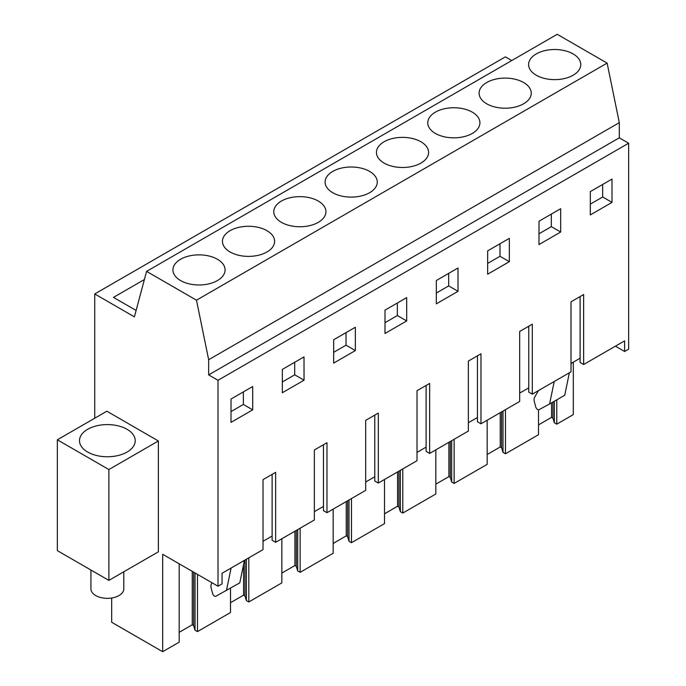 <?xml version="1.0" encoding="UTF-8"?>
<svg xmlns="http://www.w3.org/2000/svg" width="686" height="686" viewBox="0 0 686 686"><rect width="100%" height="100%" fill="white"/><g stroke="black" fill="none" stroke-linecap="round" stroke-linejoin="round"><path stroke-width="1.03" d="M94.737 418.211L94.737 293.951L505.376 56.869L511.747 60.548M94.737 293.951L134.396 316.855L146.581 271.382L557.221 34.3L607.119 63.112L619.304 122.648L619.304 137.817L628.65 143.211L628.65 349.148L624.612 351.481L624.612 340.865L583.64 364.515L583.64 294.526L571.009 301.823L571.009 371.812L532.302 394.15L532.302 324.161L519.679 331.458L519.679 401.447L480.972 423.785L480.972 353.796L468.341 361.093L468.341 431.082L429.642 453.42L429.642 383.431L417.011 390.728L417.011 460.718L378.312 483.055L378.312 413.066L365.681 420.364L365.681 490.353L326.982 512.691L326.982 442.702L314.351 449.999L314.351 519.988L275.652 542.326L275.652 472.337L263.021 479.634L263.021 549.623L222.05 573.273L222.05 583.897L218.011 586.23L162.668 554.279L162.668 651.7L111.681 622.262L111.681 598.012M573.307 362.148L573.307 414.618L556.783 424.154L556.783 399.827M57.35 439.803L106.862 411.214L158.389 440.969L158.389 551.81L108.885 580.39L57.35 550.644L57.35 439.803L108.885 469.55L108.885 580.39M144.394 279.545L113.473 297.39L136.111 310.458M146.581 271.382L196.479 300.194L208.664 359.73L208.664 374.899L218.011 380.293L218.011 586.23M607.119 63.112L196.479 300.194M573.127 75.22A26.077 15.058 180 0 1 544.71 78.487A26.077 15.058 180 0 1 528.606 64.57A26.077 15.058 180 0 1 536.246 53.928A26.077 15.058 180 0 1 564.664 50.661A26.077 15.058 180 0 1 580.768 64.57A26.077 15.058 180 0 1 573.127 75.22M369.625 192.706A26.077 15.058 180 0 1 341.208 195.973A26.077 15.058 180 0 1 325.104 182.064A26.077 15.058 180 0 1 332.744 171.414A26.077 15.058 180 0 1 361.162 168.156A26.077 15.058 180 0 1 377.266 182.064A26.077 15.058 180 0 1 369.625 192.706M486.734 82.509A26.077 15.058 180 0 1 515.152 79.25A26.077 15.058 180 0 1 531.256 93.159A26.077 15.058 180 0 1 523.615 103.8A26.077 15.058 180 0 1 495.198 107.067A26.077 15.058 180 0 1 479.094 93.159A26.077 15.058 180 0 1 486.734 82.509M472.285 133.436A26.077 15.058 180 0 1 443.868 136.703A26.077 15.058 180 0 1 427.764 122.794A26.077 15.058 180 0 1 435.404 112.144A26.077 15.058 180 0 1 463.822 108.885A26.077 15.058 180 0 1 479.926 122.794A26.077 15.058 180 0 1 472.285 133.436M266.965 251.985A26.077 15.058 180 0 1 238.548 255.243A26.077 15.058 180 0 1 222.444 241.335A26.077 15.058 180 0 1 230.084 230.685A26.077 15.058 180 0 1 258.502 227.426A26.077 15.058 180 0 1 274.606 241.335A26.077 15.058 180 0 1 266.965 251.985M318.295 222.341A26.077 15.058 180 0 1 289.878 225.608A26.077 15.058 180 0 1 273.774 211.7A26.077 15.058 180 0 1 281.414 201.049A26.077 15.058 180 0 1 309.832 197.791A26.077 15.058 180 0 1 325.936 211.7A26.077 15.058 180 0 1 318.295 222.341M384.074 141.779A26.077 15.058 180 0 1 412.492 138.521A26.077 15.058 180 0 1 428.596 152.429A26.077 15.058 180 0 1 420.955 163.071A26.077 15.058 180 0 1 392.538 166.338A26.077 15.058 180 0 1 376.434 152.429A26.077 15.058 180 0 1 384.074 141.779M180.572 259.274A26.077 15.058 180 0 1 208.99 256.007A26.077 15.058 180 0 1 225.094 269.915A26.077 15.058 180 0 1 217.453 280.565A26.077 15.058 180 0 1 189.036 283.833A26.077 15.058 180 0 1 172.932 269.915A26.077 15.058 180 0 1 180.572 259.274M619.304 122.648L208.664 359.73M619.304 137.817L208.664 374.899M628.65 143.211L218.011 380.293M612.023 202.396L590.312 214.932L590.337 191.583L611.998 179.08L612.023 202.396L602.677 197.002L602.66 184.465M355.374 350.572L333.662 363.108L333.688 339.759L355.339 327.256L355.374 350.572L346.027 345.178L346.01 332.641M458.034 291.301L457.999 267.986L436.347 280.488L436.322 303.838L458.034 291.301L448.687 285.908L448.67 273.371M406.704 320.937L406.669 297.621L385.018 310.123L384.992 333.473L406.704 320.937L397.357 315.543L397.34 303.006M560.694 232.031L560.668 208.716L539.007 221.218L538.982 244.568L560.694 232.031L551.347 226.637L538.99 233.772M509.364 261.666L509.338 238.351L487.677 250.853L487.652 274.203L509.364 261.666L500.017 256.272L500 243.736M304.044 380.207L304.009 356.892L282.358 369.394L282.323 392.744L304.044 380.207L294.697 374.813L282.34 381.948M252.714 409.842L252.68 386.527L231.028 399.029L230.993 422.379L252.714 409.842L243.367 404.448L243.35 391.912M615.411 346.173L624.612 351.481M556.783 424.154L554.348 422.748L552.942 418.143L552.942 402.047M538.501 424.891L551.561 417.345L552.942 418.143M538.501 409.799L538.501 434.718L505.453 453.789L503.018 452.383L501.612 447.778L501.612 411.874M487.171 454.526L500.231 446.98L501.612 447.778M487.171 420.209L487.171 464.353L454.123 483.424L451.688 482.018L450.282 477.413L450.282 441.51M435.842 484.162L448.901 476.616L450.282 477.413M435.842 449.845L435.842 493.989L402.793 513.059L400.358 511.653L398.952 507.048L398.952 471.145M384.512 513.797L397.571 506.251L398.952 507.048M384.512 479.48L384.512 523.624L351.464 542.695L349.02 541.288L347.622 536.684L347.622 500.78M333.173 543.432L346.241 535.886L347.622 536.684M333.173 509.115L333.173 553.259L300.134 572.33L297.69 570.923L296.283 566.319L296.283 530.415M281.843 573.067L294.911 565.521L296.283 566.319M281.843 538.75L281.843 582.894L248.804 601.965L246.36 600.559L244.953 595.954L244.953 560.05M230.513 602.702L243.581 595.156L244.953 595.954M230.513 588.202L230.513 612.529L197.474 631.6L195.03 630.194L193.624 625.589L193.624 572.15M179.183 632.338L192.251 624.792L193.624 625.589M179.183 563.815L179.183 642.165L162.668 651.7M158.389 440.969L108.885 469.55M275.652 542.326L272.119 540.285L272.119 474.386M583.64 364.515L580.099 362.474L580.099 296.566M580.099 358.229L571.009 363.477M532.302 394.15L528.769 392.109L528.769 326.21M528.769 387.864L519.679 393.112M480.972 423.785L477.439 421.744L477.439 355.845M477.439 417.5L468.341 422.748M429.642 453.42L426.109 451.379L426.109 385.481M426.109 447.135L417.011 452.383M378.312 483.055L374.779 481.015L374.779 415.116M374.779 476.77L365.681 482.018M326.982 512.691L323.449 510.65L323.449 444.751M323.449 506.405L314.351 511.653M272.119 536.04L263.021 541.288M590.32 204.136L602.677 197.002M333.67 352.312L346.027 345.178M436.33 293.042L448.687 285.908M385 322.677L397.357 315.543M551.33 214.101L551.347 226.637M487.66 263.407L500.017 256.272M294.68 362.277L294.697 374.813M231.01 411.583L243.367 404.448M197.474 631.6L197.474 574.371M243.581 595.156L243.581 564.415M248.804 601.965L248.804 557.829M294.911 565.521L294.911 531.213M300.134 572.33L300.134 528.194M346.241 535.886L346.241 501.577M351.464 542.695L351.464 498.559M397.571 506.251L397.571 471.942M402.793 513.059L402.793 468.924M448.901 476.616L448.901 442.307M454.123 483.424L454.123 439.289M500.231 446.98L500.231 412.672M505.453 453.789L505.453 409.653M551.561 417.345L551.561 402.845M192.251 624.792L192.251 571.361M554.348 422.748L554.348 401.241M503.018 452.383L503.018 411.06M451.688 482.018L451.688 440.695M400.358 511.653L400.358 470.33M349.02 541.288L349.02 499.965M297.69 570.923L297.69 529.601M246.36 600.559L246.36 559.236M195.03 630.194L195.03 572.964M134.104 445.205A27.869 16.087 0 0 0 135.228 440.678A27.869 16.087 0 0 0 111.329 424.754A27.869 16.087 0 0 0 80.631 436.142A27.869 16.087 0 0 0 79.499 440.678A27.869 16.087 0 0 0 103.406 456.602A27.869 16.087 0 0 0 134.104 445.205M538.416 390.626L534.677 397.211A7.143 4.125 60 0 0 534.377 401.79L535.749 406.944A2.804 1.621 60 0 0 538.999 409.679L549.589 403.985L554.219 381.502M569.371 372.747L564.741 395.239L549.589 403.985M571.009 364.832L571.327 363.297M244.422 560.359L239.783 582.851L215.858 596.245A2.804 1.621 60 0 1 212.617 593.51L211.237 588.356A7.143 4.125 60 0 1 211.537 583.769L212.128 582.834M226.449 590.552L231.079 568.059M123.797 571.781L123.797 588.854A16.43 9.484 180 0 1 111.99 597.96A16.43 9.484 180 0 1 90.929 588.854L90.929 570.032"/></g></svg>
